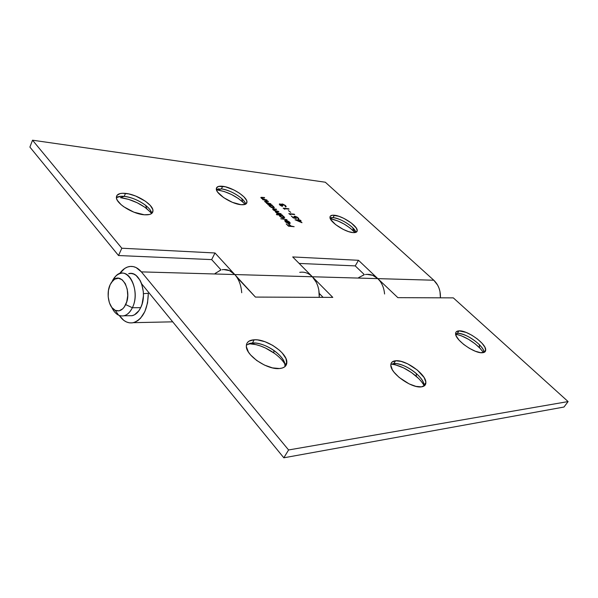 <?xml version="1.0" encoding="UTF-8"?>
<svg xmlns="http://www.w3.org/2000/svg" width="598" height="598" viewBox="0 0 598 598"><rect width="100%" height="100%" fill="white"/><g stroke="black" fill="none" stroke-linecap="round" stroke-linejoin="round"><path stroke-width="0.9" d="M124.197 196.376C131.866 197.422 139.02 200.412 145.643 205.353C149.358 208.336 151.346 211.064 151.608 213.538C151.63 207.364 135.469 197.273 124.197 196.376L125.513 193.386C136.927 194.328 153.282 204.643 152.983 210.75C152.864 213.785 149.986 215.138 144.335 214.787L149.582 214.473L151.376 213.703L152.52 212.567L152.976 211.109L152.744 209.39L150.277 205.435L145.516 201.302L135.701 196.039L128.734 193.901L122.627 193.266L120.183 193.55L117.014 195.314L116.528 198.431L117.358 200.367L121.013 204.598L123.704 206.729L133.9 212.178L144.335 214.787C133.018 214.144 115.922 203.47 116.378 197.37C116.58 194.215 119.622 192.885 125.513 193.386L124.197 196.376C120.617 196.032 118.015 196.45 116.393 197.646L120.908 196.286L124.197 196.376L120.437 197.661L124.197 196.376M151.6 213.381L146.742 208.65C138.631 202.595 129.863 198.932 120.437 197.661L128.615 199.373L137.196 202.752L144.948 207.312L150.771 212.395M333.056 217.605C340.015 218.838 346.586 222.224 352.76 227.756L355.832 232.383C355.294 227.554 340.74 218.135 333.056 217.605L334.364 215.243C342.355 215.811 357.529 225.894 357.23 230.492C357.223 232.091 355.84 232.801 353.082 232.607L356.124 232.263L357.23 230.641L356.273 228.01L351.422 223.091L344.022 218.457L338.849 216.289L332.6 215.205L330.365 216.11L329.984 217.029L330.806 219.623L335.635 224.631L343.245 229.408L348.559 231.613L353.082 232.607C345.203 232.256 329.543 221.873 329.976 217.343C330.006 215.684 331.471 214.981 334.364 215.243L333.056 217.605L330.029 217.829L333.056 217.605L330.171 218.33L333.056 217.605M354.958 232.585L353.5 231.007C346.459 224.616 338.73 220.513 330.305 218.681L337.945 220.983L344.366 224.19L350.226 228.144L354.689 232.278M221.41 188.893C228.735 190.157 235.492 193.371 241.689 198.543C244.014 200.666 245.315 202.543 245.606 204.18C245.202 199.022 230.507 189.768 221.41 188.893L222.688 186.284C232.076 187.204 247.258 196.996 246.959 201.989C246.907 204.127 244.888 205.024 240.919 204.68L244.896 204.464L246.144 203.828L246.929 201.638L246.451 200.173L243.864 196.787L239.477 193.214L233.938 189.977L225.259 186.755L218.629 186.397L216.521 187.877L216.715 190.53L217.694 192.182L223.689 197.646L232.458 202.363L240.919 204.68C231.62 203.993 215.885 193.901 216.312 188.938C216.416 186.726 218.539 185.843 222.688 186.284L221.41 188.893L216.364 189.394L221.41 188.893L217.762 190.044L221.41 188.893M245.098 204.396L242.653 201.87C235.059 195.516 226.762 191.577 217.762 190.044L224.362 191.569L231.576 194.537L238.348 198.499L243.722 202.894M299.733 272.352C304.337 271.589 308.546 273.062 312.35 276.762L316.409 282.562L317.837 286.098L318.801 289.918L319.265 297.341L319.295 294.552L320.364 294.56L319.295 294.552L319.265 297.341C319.526 288.849 317.224 281.994 312.35 276.762L234.775 274.549L215.003 252.976L121.82 248.222L32.524 140.201L325.319 182.226L433.797 280.23L377.816 278.631L358.494 260.294L292.706 256.938L312.35 276.762L234.775 274.549C238.826 279.139 241.136 285.201 241.719 292.736M284.85 209.3L284.147 208.62L289.043 209.143L283.175 208.164L284.85 209.3L284.147 208.62L289.043 209.143L288.64 208.747L283.175 208.164L284.85 209.3M290.493 214.764L289.783 214.077L294.679 214.57L288.804 213.621L290.493 214.764L289.783 214.077L294.679 214.57L294.261 214.174L288.804 213.621L290.493 214.764M301.997 222.718L299.777 220.58L301.033 220.699L300.615 220.296L298.267 219.601L298.806 220.124L295.016 219.765L301.997 222.718L299.777 220.58L301.033 220.699L300.615 220.296L298.267 219.601L298.806 220.124L295.016 219.765L301.997 222.718M270.939 204L267.59 203.171L265.661 202.034L265.385 201.354L268.45 201.571L268.046 201.175L264.637 201.182L267.156 203.23L266.409 203.148L266.813 203.544L270.939 204L265.661 202.034L265.624 201.294L268.45 201.571L268.046 201.175L264.637 201.205L265.078 201.907L267.156 203.23L266.409 203.148L266.813 203.544L270.939 204M281.195 214.017L276.007 212.178L275.94 211.513L278.885 211.767L275.334 210.9L273.705 209.92L273.57 209.27L276.597 209.524L276.186 209.128L272.823 208.949L273.338 209.988L275.357 211.109L275.424 212.051L277.382 213.277L276.657 213.202L277.076 213.606L281.195 214.017L276.007 212.178L275.708 211.707L278.885 211.767L273.705 209.92L273.398 209.442L274.362 209.293L276.597 209.524L273.959 208.889L272.718 209.158L273.122 209.801L275.357 211.109L275.424 212.051L277.382 213.277L276.657 213.202L277.076 213.606L281.195 214.017M286.973 219.668L280.768 218.711L286.973 219.668M294.156 226.687L290.994 226.029L289.111 224.19L288.535 224.138L290.419 225.977L288.677 225.827L286.218 223.929L288.52 226.194L294.156 226.687L290.994 226.029L289.111 224.19L288.535 224.138L290.419 225.977L288.677 225.827L286.218 223.929L288.52 226.194L294.156 226.687M289.133 222.164L289.596 222.994L288.879 223.248L285.807 220.243L284.693 220.587L285.523 221.948L287.915 223.338L290.224 223.316L289.327 221.918L286.868 220.505L289.133 222.164L289.604 222.905L288.879 223.248L285.807 220.243L284.753 220.475L285.321 221.761L287.436 223.144L289.208 223.659L290.247 223.174L289.589 222.157L286.868 220.505L289.133 222.164M276.769 214.779L279.236 215.026L280.118 216.626L282.697 218.031L284.648 217.874L283.803 216.513L281.845 215.28L282.555 215.355L282.144 214.944L276.351 214.376L279.236 215.026L279.737 216.289L283.654 218.24L284.655 217.747L281.845 215.28L282.555 215.355L282.144 214.944L276.351 214.376L276.769 214.779M268.151 204.86L268.913 204.942L269.235 205.974L271.268 207.439L273.293 208.104L274.303 207.768L273.495 206.445L271.559 205.226L272.269 205.301L271.866 204.905L267.747 204.456L268.913 204.942L269.421 206.168L273.293 208.104L274.318 207.633L271.559 205.226L272.269 205.301L271.866 204.905L267.747 204.456L268.151 204.86M267.127 200.278L263.778 199.44L261.857 198.312L261.692 197.594L264.66 197.863L264.256 197.475L260.848 197.46L263.344 199.493L262.597 199.411L263 199.807L267.127 200.278L261.857 198.312L261.827 197.579L264.66 197.863L264.256 197.475L260.848 197.489L261.281 198.185L263.344 199.493L262.597 199.411L263 199.807L267.127 200.278M293.192 217.874L296.406 218.599L294.65 216.999L295.479 216.663L297.744 217.889L298.208 219.182L298.851 218.853L297.438 217.261L295.135 216.274L293.924 216.483L295.12 217.993L293.431 217.612L291.293 216.028L293.192 217.874L296.406 218.599L294.62 216.872L295.188 216.618L297.744 217.889L298.208 219.182L298.851 218.786L298.32 217.964L294.792 216.222L293.91 216.596L295.12 217.993L293.431 217.612L291.293 216.028L293.192 217.874M290.748 212.342L288.423 210.586L290.748 212.342M279.991 204.434L280.35 205.159L279.991 204.531L280.455 204.329L282.951 205.592L282.308 204.449L283.392 204.561L285.201 205.809L285.485 206.96L286.158 206.512L285.253 205.391L282.652 204.053L281.695 204.03L281.583 204.553L279.475 203.963L279.946 205.159L282.376 206.445L280.35 205.159L282.174 206.108L280.38 205.099L280.335 204.314L282.951 205.592L282.241 204.613L282.719 204.381L285.014 205.615L285.485 206.96L286.165 206.564L285.582 205.682L282.263 203.985L281.583 204.553L279.931 203.918L279.303 204.224L279.827 205.039L282.136 206.168M309.846 274.661L312.35 276.762L377.816 278.631L397.857 297.654L453.329 297.879L568.1 401.572L563.974 407.036L283.826 457.799L141.689 283.878L283.826 457.799L288.587 449.965L568.1 401.572L563.974 407.036L283.826 457.799L288.587 449.965L141.375 271.881L234.775 274.549L255.428 297.079L332.794 297.393L292.706 256.938L358.494 260.294L397.857 297.654L453.329 297.879L568.1 401.572L288.587 449.965L141.375 271.881L136.15 267.59L133.287 266.603L130.371 266.416L127.486 267.044L124.713 268.442L119.563 273.712C122.194 269.87 125.274 267.523 128.787 266.663C133.376 265.714 137.57 267.448 141.375 271.881L234.775 274.549L215.003 252.976L211.662 259.607L220.841 269.728L211.662 259.607L118.524 255.533L211.662 259.607L215.003 252.976L121.82 248.222L118.524 255.533L29.9 147.093L118.524 255.533L121.82 248.222L32.524 140.201L29.9 147.093L32.524 140.201L325.319 182.226L433.797 280.23L437.684 285.201L439.052 288.221L439.971 291.488L440.42 297.826C440.666 290.576 438.454 284.715 433.797 280.23L377.816 278.631C381.756 282.518 384.013 287.638 384.574 293.992M355.227 265.893L364.227 274.504L355.227 265.893L299.142 263.434L355.227 265.893L358.494 260.294L355.227 265.893M379.984 281.09L377.816 278.631L312.35 276.762L332.794 297.393L255.428 297.079L237.002 277.45M214.929 273.667L220.288 270.266M358.434 277.816L363.681 274.953M286.293 224.003L288.64 225.894L290.419 225.977L288.64 225.894L286.293 224.003M288.61 224.213L290.957 226.096L294.044 226.672L290.957 226.096L288.61 224.213M290.09 222.867L286.905 220.595L289.589 222.157L290.247 223.174M289.118 223.316L285.777 220.311L285.111 220.326L285.807 220.243L289.335 223.278M285.253 221.051L288.004 223.144M285.298 220.841L285.769 221.843L287.077 222.688L285.807 221.783L285.283 220.939L285.724 220.61L288.333 223.166L287.04 222.748L288.296 223.226M288.333 223.166L286.068 222.022L285.388 220.722L288.333 223.166M280.843 218.786L286.861 219.653L280.843 218.786M276.426 214.45L282.443 215.34L276.426 214.45M284.506 217.425L281.815 215.347L284.013 216.708L284.611 217.702M283.938 217.65L281.636 217.388L279.752 215.377L280.208 216.394L279.729 215.519L280.514 215.153L283.497 216.648L283.99 217.463L283.205 217.896L283.938 217.65M283.235 217.829L280.208 216.394L283.235 217.829L280.881 216.85L279.737 215.422L280.858 215.205L282.854 216.125L283.975 217.358L283.235 217.829M276.739 213.277L277.382 213.277L276.739 213.277M272.733 209.068L276.485 209.517L272.793 209.016M274.004 210.264L273.398 209.397L273.667 209.988L276.844 211.266L278.474 211.363L274.4 210.533M277.943 213.322L275.708 211.655L275.97 212.238L279.019 213.501L280.776 213.613L278.317 213.404M267.822 204.531L272.165 205.293L267.822 204.531M274.176 207.334L271.529 205.293L274.28 207.603M273.607 207.528L271.305 207.252L269.451 205.301L269.892 206.28L269.429 205.435L270.221 205.084L273.181 206.564L273.66 207.349L272.86 207.768L273.607 207.528M272.89 207.708L269.892 206.28L272.89 207.708L270.55 206.729L269.444 205.338L270.573 205.136L272.553 206.056L273.645 207.259L272.89 207.708M266.484 203.223L267.156 203.23L266.484 203.223M264.652 201.107L268.338 201.556L265.572 200.965M265.31 201.459L267.844 203.32L270.528 203.604L267.844 203.32M267.553 203.23L266.506 202.744M266.282 202.61L265.833 202.288M262.679 199.485L263.344 199.493L262.679 199.485M260.863 197.392L264.548 197.848L261.782 197.258M261.513 197.736L264.032 199.59L266.723 199.881L264.032 199.59M263.748 199.5L262.694 199.014M262.477 198.88L262.036 198.558M295.091 219.84L298.806 220.124L295.091 219.84M298.342 219.675L300.921 220.684L298.342 219.675M299.748 220.64L301.818 222.643L299.748 220.64M296.817 220.37L300.615 221.873L296.817 220.37M299.224 220.527L300.615 221.873L296.855 220.303L299.224 220.527L300.615 221.873L296.855 220.303L299.224 220.527M291.368 216.102L293.394 217.672L295.12 217.993L293.394 217.672L291.368 216.102M295.629 216.469L293.932 216.454L294.792 216.222L298.32 217.964L298.798 218.988M294.62 216.872L296.219 218.554L295.061 217.642M294.874 217.44L294.62 217.059M298.761 218.629L297.4 217.321M297.004 217.074L296.578 216.85M288.879 213.695L294.567 214.562L288.879 213.695M289.746 214.144L290.329 214.704L289.746 214.144M288.505 210.66L290.635 212.327L288.505 210.66M283.25 208.239L288.939 209.128L283.25 208.239M284.11 208.687L284.685 209.24L284.11 208.687M279.318 204.12L281.553 204.621L279.438 204.03M285.829 206.041L283.512 204.419L281.523 204.21L282.263 203.985L285.582 205.682L286.113 206.744M282.249 204.538L282.847 205.577M282.234 204.793L282.503 205.211M279.961 204.598L280.35 205.159M280.514 205.308L281.658 205.989M217.762 190.044L216.491 189.932M455.586 333.669L458.322 333.34C465.244 334.327 472.241 338.087 479.312 344.612C482.339 347.692 483.902 350.293 484.014 352.424L484.006 352.357C484.35 345.95 465.379 332.488 457.343 333.325L458.987 330.851L457.343 333.325L458.322 333.34M246.391 344.994L252.468 342.968L249.65 343.372L252.468 342.968L246.391 344.994M393.805 363.584L396.265 363.629C402.91 364.586 409.6 367.89 416.335 373.548C421.627 378.325 424.169 382.511 423.967 386.084L424.004 385.291C424.348 377.009 403.672 362.246 393.805 363.584L395.607 360.773C405.459 359.465 426.18 374.236 425.873 382.481C425.903 384.985 424.43 386.443 421.455 386.854L424.931 385.321L425.724 383.864L425.843 382.032L424.109 377.532L417.314 370.042L407.634 363.808L401.094 361.379L395.607 360.773L391.982 362.111L391.07 363.472L390.815 365.236L392.325 369.706L394.045 372.24L399.113 377.413L409.159 383.909L415.916 386.368L421.455 386.854C411.813 388.625 390.262 373.294 390.808 365.176C390.815 362.545 392.408 361.072 395.607 360.773L393.805 363.584L390.838 364.451L393.357 363.636M279.513 368.532C267.426 370.057 245.778 355.384 246.324 346.137C246.413 342.228 249.045 340.105 254.225 339.776L252.468 342.968L254.225 339.776L249.06 341.114L247.415 342.549L246.503 344.441L246.361 346.72L248.432 352.065L250.577 354.935L256.699 360.489L264.398 365.049L272.434 367.882L279.513 368.532L282.338 368.017L284.536 366.955L286.031 365.4L286.771 363.427L285.949 358.531L282.256 353.029L279.505 350.301L272.71 345.375L265.026 341.735L257.544 339.911L254.225 339.776C266.506 338.782 287.152 352.895 286.846 362.194C286.831 365.909 284.386 368.024 279.513 368.532M482.571 352.723C474.715 353.874 455.071 339.956 455.586 333.706C455.579 331.927 456.715 330.978 458.987 330.851L456.237 331.83L455.661 332.907L456.237 336.039L459.032 340.083L463.659 344.411L469.393 348.335L475.328 351.235L480.515 352.656L484.148 352.372L485.195 351.609L485.681 350.465L484.918 347.251L482.018 343.237L477.443 339.029L471.882 335.246L466.134 332.421L458.987 330.851C467.016 330.044 486.025 343.506 485.711 349.882C485.733 351.579 484.686 352.528 482.571 352.723M148.319 293.289C147.848 309.39 142.862 319.19 133.369 322.673C127.979 323.69 123.293 321.29 119.316 315.49L123.793 320.386L126.507 321.986L129.362 322.83L132.278 322.868L135.17 322.098L137.951 320.535L140.545 318.218L144.843 311.58L147.549 302.932L148.319 293.289L143.438 293.67L148.319 293.289M223.659 269.556L229.497 270.64L234.775 274.549C230.933 270.513 226.694 268.921 222.06 269.765M366.978 274.37L372.674 275.312L377.816 278.631C374.079 275.215 369.945 273.847 365.415 274.542M319.242 293.416L323.107 297.356L319.242 293.416M424.259 385.904C422.592 382.75 419.938 379.558 416.298 376.329C408.053 369.4 399.853 365.348 391.69 364.182L395.42 364.847L403.433 367.815L411.536 372.584L418.593 378.482M284.857 363.98C282.368 360.041 278.683 356.341 273.802 352.872C266.17 347.655 258.538 344.62 250.898 343.775L248.708 343.663L256.004 344.635L260.706 346.048L265.46 348.021L274.467 353.351M483.558 352.566L479.596 347.767C471.912 340.539 463.921 335.994 455.631 334.14L461.424 335.822L468.458 339.275L475.268 343.917L480.859 349.097M364.13 274.826L358.83 277.502M220.744 270.109L215.325 273.301M284.925 366.649L285.022 365.371C285.351 356.027 264.75 341.929 252.468 342.968L255.264 343.043C261.49 343.738 267.717 346.22 273.959 350.48C281.651 356.146 285.306 361.536 284.925 366.649M285.822 365.707L285.343 364.802M440.472 297.826L440.307 293.581L440.472 297.826M123.928 315.796L132.225 315.677C135.656 314.81 138.474 312.141 140.679 307.671L132.367 307.731C130.17 312.238 127.352 314.922 123.928 315.796C118.972 316.626 114.951 313.868 111.871 307.536C113.598 311.274 115.84 313.823 118.583 315.183C124.033 317.336 128.63 314.854 132.367 307.731L125.677 304.591C122.844 310.041 119.353 311.954 115.205 310.34C108.731 307.649 105.928 293.379 110.107 284.775L108.44 290.471L108.186 296.765L109.382 302.745L111.863 307.522L115.257 310.362L119.077 310.833L122.74 308.815L124.332 306.946L126.716 301.848L127.74 295.606L127.239 289.208L125.288 283.654L122.209 279.812L118.479 278.249L114.689 279.184L111.407 282.428L110.107 284.775L112.828 280.664C121.409 270.745 132.599 291.091 125.677 304.591L132.367 307.731C141.532 290 126.694 263.389 115.474 276.44L112.028 281.576C114.203 277.053 117.029 274.34 120.504 273.436C131.328 269.952 139.7 293.581 132.367 307.731L140.679 307.671L138.9 310.728L134.46 314.832L131.971 315.729L128.854 315.729M128.645 273.69L131.179 273.473L133.69 274.071L136.09 275.469L140.164 280.447L141.674 283.841L143.333 291.764L143.415 295.988L142.062 304.105L140.679 307.671C148.027 293.64 139.633 270.199 128.787 273.652M145.643 205.353L146.742 208.65M352.76 227.756L353.5 231.007M241.689 198.543L242.653 201.87M246.959 201.989L245.957 203.97M357.23 230.492L356.251 232.196M152.983 210.75L151.757 213.419M218.831 188.796L216.371 189.454M331.606 217.545L330.051 217.904M120.908 196.286L116.588 197.504M133.369 322.673L172.702 321.829M485.711 349.882L484.006 352.357M286.846 362.194L285.022 365.371M425.873 382.481L424.004 385.291M396.265 363.629L391.69 364.182M416.335 373.548L416.298 376.329M255.264 343.043L250.898 343.775M273.959 350.48L273.802 352.872M479.312 344.612L479.596 347.767M118.583 315.183L115.205 310.34M115.474 276.44L112.828 280.664"/></g></svg>
